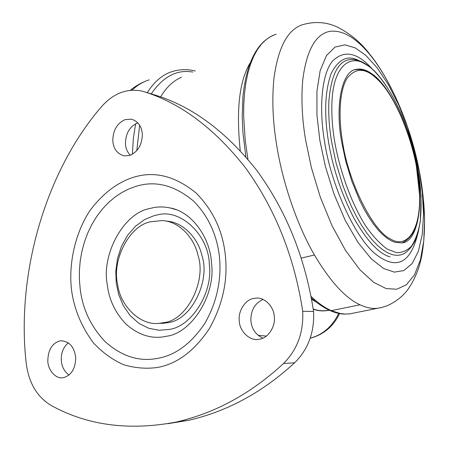 <?xml version="1.0" encoding="UTF-8"?>
<svg xmlns="http://www.w3.org/2000/svg" width="449" height="449" viewBox="0 0 449 449"><rect width="100%" height="100%" fill="white"/><g stroke="black" fill="none" stroke-linecap="round" stroke-linejoin="round"><path stroke-width="0.67" d="M341.768 142.496L345.764 161.258L351.735 180.936L359.481 199.962L363.853 208.69L368.444 216.626L373.147 223.63L377.856 229.574L382.481 234.412L386.931 238.122L391.146 240.743L395.064 242.348L401.664 242.915C418.204 242.499 424.148 202.263 416.683 166.815C411.222 131.748 389.58 84.67 371.576 73.647C366.232 69.763 361.047 68.349 356.023 69.41C341.453 71.116 334.948 106.856 341.768 142.496M372.788 69.584C357.735 52.404 344.332 49.547 332.58 61.019C321.456 74.091 318.869 108.933 324.621 141.951C330.722 183.203 354.255 237.005 375.566 254.095C396.377 270.332 410.453 263.552 417.795 233.749M319.868 140.453L325.458 166.686L334.022 194.136L345.186 220.268L357.999 242.454L371.205 258.759L383.598 268.491L394.357 272.128L403.808 270.584L412.059 263.658L418.378 251.356L422.245 234.49L423.514 214.504L422.397 193.109L419.377 171.872L414.573 150.23L407.686 127.51L398.824 105.133L388.424 84.726L377.154 67.805L365.828 55.395L355.17 47.858L344.939 44.849L335.021 47.083L326.423 55.637L320.154 70.689L316.932 91.248L316.96 115.298L319.868 140.453M59.599 340.965C52.005 343.53 48.082 350.085 47.824 360.631C47.65 369.718 55.833 379.411 63.079 377.699L63.713 377.598C71.442 375.162 75.443 368.556 75.718 357.78C74.382 347.015 69.46 341.335 60.946 340.757L59.599 340.965M68.321 342.811C63.404 347.06 61.064 352.791 61.294 360.003C61.608 366.356 64.179 371.368 69 375.05M253.595 298.467C245.519 299.522 237.936 311 239.266 320.715C239.278 330.644 249.414 341.167 258.45 339.354L259.634 339.175C267.795 338.338 275.708 326.676 274.283 316.736C274.143 307.2 264.865 297.058 256.093 298.136L253.595 298.467M263.035 299.455C254.74 303.344 250.694 310.439 250.896 320.726C251.603 328.791 255.593 334.6 262.873 338.159M125.125 119.619C117.099 123.256 112.985 130.328 112.789 140.84C113.451 148.933 117.284 153.951 124.289 155.893L129.755 155.421C137.938 151.897 142.131 144.763 142.344 134.015C141.688 126.242 138.039 121.286 131.394 119.159L125.125 119.619M137.86 122.841L137.647 122.908C129.688 126.472 125.619 133.426 125.439 143.77C125.658 148.17 127.269 151.998 130.272 155.247M211.535 263.557C215.834 295.111 191.42 333.091 166.848 336.178L166.046 336.352C152.16 339.349 138.887 335.341 126.225 324.324C115.354 313.037 109.04 299.837 107.277 284.711C101.289 254.594 123.447 213.483 149.236 208.639L153.115 207.719C158.581 206.635 164.3 206.714 170.266 207.96C192.683 211.984 210.637 239.003 211.535 263.557M302.721 311.275C294.342 256.705 275.243 208.858 245.423 167.735C214.673 128.65 180.964 103.321 144.297 91.753L141.716 91.018C126.539 88.212 113.081 93.504 101.334 106.901C45.467 171.524 16.17 273.767 26.149 362.713C28.629 382.688 36.947 396.922 51.096 405.413C87.179 425.399 128.768 430.973 175.862 422.122C214.97 413.226 250.845 393.7 283.482 363.55C297.232 349.906 303.647 332.485 302.721 311.275L313.587 311.46C305.258 257.894 286.339 210.884 256.817 170.44C226.363 131.978 192.963 107.008 156.611 95.53L155.438 95.166M167.808 423.71L188.288 420.376C226.986 411.587 262.435 392.387 294.639 362.775C308.205 349.378 314.519 332.277 313.587 311.46M198.009 255.38C206.703 280.821 187.031 320.322 163.919 322.629L159.238 323.308C140.52 325.974 120.293 306.151 117.677 284.593C111.56 260.532 129.261 225.516 150.651 221.761L162.05 220.582C178.012 220.942 194.136 236.898 198.009 255.38M166.36 221.161C182.204 221.66 198.104 237.487 201.96 255.756C210.632 281.057 191.044 320.328 168.01 322.618L163.341 323.297L158.879 323.331M329.308 310.231C323.432 311.393 318.072 311.022 313.228 309.125M313.194 308.912C317.987 310.843 323.291 311.252 329.111 310.141M310.265 338.125C322.708 334.847 332.193 326.603 338.726 313.385M181.452 77.25C173.146 80.854 166.22 87.409 160.68 96.917M249.964 63.197C239.3 81.218 236.056 110.353 240.243 150.595M311.539 299.208L316.219 302.104M311 296.362C318.15 303.114 324.919 307.879 331.295 310.646L340.348 313.525L344.978 314.059L349.709 313.868L381.532 307.503M276.152 34.236L271.061 36.313L266.19 39.534L261.621 43.94L257.44 49.542L253.713 56.31L250.514 64.196L247.887 73.114L245.878 82.942L244.503 93.538L243.773 104.74L243.672 116.386L245.227 140.318L247.927 159.277M301.257 258.091L314.429 254.998C330.335 281.641 345.534 298.237 360.042 304.792C366.614 307.812 372.535 308.963 377.805 308.244C380.881 307.599 380.146 308.137 387.425 305.617C395.451 301.992 402.04 296.941 407.204 290.464C413.411 281.832 417.896 271.942 420.662 260.796C424.344 245.435 425.601 222.687 423.57 200.972M369.314 53.622C360.508 42.178 349.743 33.282 337.019 26.934C326.445 22.04 315.159 21.238 303.17 24.527C288.14 28.888 278.436 46.522 274.053 77.43C271.881 98.107 272.666 120.091 276.399 143.394C281.691 178.579 295.661 222.609 314.429 254.998M331.295 310.646L360.042 304.792M363.724 63.303C359.75 60.828 355.799 59.549 351.864 59.459C338.984 59.565 331.328 73.383 328.904 100.924C328.309 114.113 329.224 127.813 331.648 142.03L336.11 163.11L342.806 185.218L346.937 196.118L351.505 206.596L356.433 216.407L361.602 225.342L366.912 233.227L372.232 239.934L377.457 245.395L382.497 249.599L387.268 252.585L391.719 254.426C395.737 255.672 399.52 255.56 403.067 254.095L404.97 253.124L403.067 254.095C410.717 250.211 416.212 240.069 418.075 232.767L420.309 221.52L421.083 195.73L418.227 170.906L414.831 154.512C405.425 114.86 384.383 75.174 365.138 63.668M417.789 168.493C411.626 128.324 386.045 74.68 365.884 64.555C350.809 53.824 333.45 65.324 331.991 101.513C331.429 114.428 332.339 127.842 334.724 141.761C339.523 169.93 351.477 204.031 366.3 226.902C373.703 237.167 380.786 244.615 387.549 249.251L396.546 252.635C402.029 252.843 407.007 250.677 411.486 246.136C415.46 240.108 418.361 232.004 420.191 221.823C421.897 204.89 421.095 187.11 417.789 168.493M359.352 60.834C347.992 54.548 338.58 58.841 331.104 73.709C324.84 91.63 324.004 114.495 328.601 142.311C332.883 168.263 341.324 193.564 353.924 218.208C366.996 240.961 379.029 253.848 390.024 256.879M423.149 196.769C419.686 164.878 411.61 134.178 398.92 104.679C390.417 84.923 380.982 68.54 370.61 55.536C356.057 37.609 342.357 29.567 329.504 31.413C315.411 34.326 306.482 50.602 302.716 80.231C301.122 98.864 302.054 118.637 305.522 139.538L311.393 167.702L320.339 197.24L332.041 225.74L345.651 250.621L359.975 269.843L373.798 282.443L386.191 288.584L396.826 289.223L406.435 284.728L414.494 274.844L420.387 259.915L423.766 240.95L424.597 219.387L423.149 196.791M132.41 154.26L133.336 138.612L135.62 123.778M147.278 92.662C154.49 81.353 162.953 74.27 172.669 71.425C180.144 69.241 187.676 69.095 195.248 70.987M132.079 90.142C137.445 85.102 143.169 81.667 149.253 79.838M136.788 150.684L139.661 125.209M151.251 93.886C163.144 76.538 176.99 69.264 192.795 72.065M135.71 186.442L128.779 188.984L121.831 192.514L115.011 197.06L108.45 202.617L102.299 209.133L96.692 216.53L91.753 224.68L87.583 233.418L84.244 242.578L81.769 251.962L80.169 261.385L79.4 270.685L79.417 279.699L80.13 288.309C82.358 308.457 90.625 326.165 104.931 341.448C121.634 356.444 139.325 362.057 157.992 358.285C175.581 355.198 191.19 343.564 204.823 323.392C229.142 281.147 223.422 230.556 193.289 200.849C174.201 185.055 155.012 180.257 135.71 186.442M157.33 214.925L153.867 215.733L144.572 219.595L135.564 226.15L127.606 235.287L121.404 246.462L117.425 258.798L115.78 271.297L116.252 283.089L118.654 294.454L123.256 305.573L130.075 315.495L138.78 323.286L148.703 328.275L159.013 330.251L168.914 329.459C190.948 327.085 213.208 293.118 209.329 264.742C209.139 235.787 180.84 208.201 157.33 214.925M132.618 177.563C153.872 170.603 175.088 175.8 196.264 193.154C213.224 210.502 222.917 231.286 225.347 255.492C228.025 280.603 222.62 305.107 209.133 329.01C193.968 351.359 176.648 364.184 157.178 367.495C146.29 369.005 135.132 368.09 123.705 364.745C112.503 359.806 102.406 352.51 93.409 342.851C81.207 326.389 73.883 308.48 71.425 289.128C68.708 264.22 74.618 234.002 89.94 210.581C102.597 193.805 116.819 182.799 132.618 177.563M144.297 91.753L156.611 95.53M283.482 363.55L294.639 362.775M402.321 242.769L402.023 242.858M342.671 142.63C348.345 181.576 372.709 231.089 390.624 239.048C407.159 249.257 420.865 229.77 419.518 194.585L416.442 166.596C411.43 135.615 393.891 93.903 377.048 78.968C365.565 67.72 355.602 67.496 347.144 78.283C339.405 90.283 338.22 117.352 342.671 142.63M351.864 59.459C356.349 59.543 360.715 60.907 364.958 63.562M369.718 54.121C377.609 64.011 384.984 75.769 391.842 89.407M273.677 35.101C256.71 42.638 246.462 63.107 242.931 96.501L242.207 116.718L242.926 132.545L245.861 156.858M311.309 297.968C323.246 308.469 334.342 313.845 344.591 314.104L349.709 313.868M130.3 90.283C135.306 85.989 143.007 82.15 142.316 82.594L145.807 81.073M170.266 207.96L175.946 209.632M188.288 420.376L175.862 422.122M159.238 323.308L163.341 323.297M402.001 242.858C414.635 237.083 420.483 221.037 419.546 194.714C419.388 156.712 398.465 97.663 376.812 78.586M376.75 78.53C369.521 71.385 362.18 68.484 354.732 69.831M339.618 313.559C333.377 326.445 323.583 334.668 310.225 338.232M258.074 335.341L266.375 336.082"/></g></svg>
